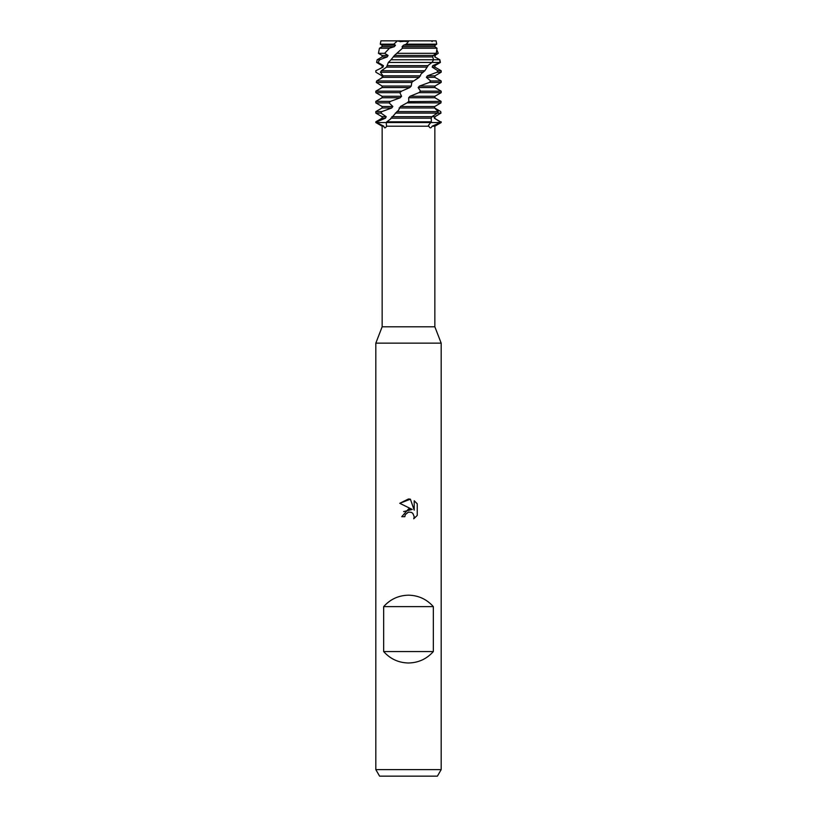 <?xml version="1.0" encoding="UTF-8"?>
<svg xmlns="http://www.w3.org/2000/svg" width="817" height="817" viewBox="0 0 817 817"><rect width="100%" height="100%" fill="white"/><g stroke="black" fill="none" stroke-linecap="round" stroke-linejoin="round"><path stroke-width="1.23" d="M406.703 41.463L397.532 40.85L436.074 40.85L436.727 44.159L434.91 45.446M383.816 126.206L376.657 122.55L386.206 122.55L386.553 126.206C385.328 128.422 384.409 128.422 383.816 126.206L382.152 126.206L382.152 326.8L434.848 326.8L441.18 343.14L441.18 769.614L375.82 769.614L379.599 776.15L437.401 776.15L441.18 769.614M432.101 126.206L432.101 126.206C431.039 128.422 429.946 128.422 428.823 126.206L428.435 125.379L430.794 122.55L440.343 122.55L432.101 126.206L434.848 126.206L434.848 326.8M386.553 126.206L428.823 126.206M382.152 326.8L375.82 343.14L441.18 343.14M408.5 512.106L405.324 514.587L404.823 516.722L401.739 516.722L408.5 508.991L412.248 509.451L399.758 503.292L408.5 498.983L410.4 499.187L414.209 510.165L414.209 500.76L417.242 503.823L417.242 515.425L413.729 518.795L414.219 516.691L412.851 513.372L411.329 512.351L408.5 512.106L411.329 512.351L412.851 513.372L414.219 516.691L413.729 518.795L417.242 515.425M383.663 651.558L383.663 606.622C390.281 599.208 398.563 595.389 408.5 595.184C418.437 595.389 426.719 599.208 433.337 606.622L433.337 651.558C426.719 658.972 418.437 662.791 408.5 662.995C398.563 662.791 390.281 658.972 383.663 651.558L433.337 651.558M382.152 126.206L375.82 122.55L430.794 122.55L431.376 121.804L386.809 121.804L386.206 122.55L441.18 122.55L434.338 118.189L440.516 121.804M404.823 516.722L405.14 514.996M412.248 509.451L403.629 511.595M405.324 514.587L408.204 512.188M417.242 503.823L414.209 500.77M410.4 499.187L399.768 503.292M380.293 78.922L382.233 77.339L382.121 75.848L375.871 72.233L375.82 70.742L383.01 67.127L383.408 65.636L378.057 62.47L379.68 59.764L387.207 56.914L388.075 55.423L384.623 53.319L389.443 48.223L394.264 46.702L395.489 45.211L393.753 44.159L397.532 40.85L380.926 40.85L408.5 40.85L398.461 41.248M383.663 606.622L433.337 606.622M400.034 41.677L409 40.85L436.074 40.85M375.82 121.804L375.82 122.55L376.657 122.55L376.851 121.804L375.82 121.804L382.09 118.189L382.09 116.698L375.82 113.083L380.896 113.083L381.876 111.592L375.82 111.592L382.09 107.977L391.731 107.977L392.854 106.486L389.055 102.871L390.495 101.379L375.82 101.379L382.09 97.764L400.228 97.764L401.586 96.273L399.84 92.658L401.545 91.167L375.82 91.167L382.09 87.552L409.828 87.552L411.237 86.061L411.778 82.446L413.525 80.954L376.627 80.954L376.29 82.446L411.778 82.446M382.09 116.698L386.227 116.698L380.896 113.083M434.562 107.915L440.741 111.592L440.986 113.083L434.91 116.698L434.91 118.189M437.759 115.054L434.91 116.698M382.09 118.189L385.461 118.189L386.227 116.698M432.939 116.698L434.593 116.698L434.338 118.189M395.367 113.083L437.452 113.083L438.229 111.592L397.001 111.592L390.495 119.068L386.819 121.804M440.986 113.083L437.452 113.083L431.938 116.698L431.213 118.189L431.376 121.804M376.851 121.804L385.461 118.189M381.876 111.592L391.731 107.977M382.09 107.977L382.09 106.486L392.854 106.486M382.09 106.486L375.82 102.871L389.055 102.871M436.891 49.929L438.229 53.319L434.91 55.423L434.807 56.914L439.781 59.764L439.975 62.47L432.775 65.636L432.183 67.127L437.851 70.742L437.034 72.233L427.383 75.848L426.362 77.339L430.692 80.954L429.364 82.446L419.458 86.061L418.151 87.552L420.541 91.167L418.896 92.658L410.052 96.273L408.643 97.764L408.786 101.379L407.029 102.871L440.966 102.871L441.119 101.379L408.5 101.625M408.643 97.764L434.91 97.764L441.119 101.379M390.495 101.379L400.228 97.764M410.052 96.273L434.91 96.273L434.91 97.764M382.09 97.764L382.09 96.273L401.586 96.273M418.896 92.658L441.18 92.658L434.91 96.273M382.09 96.273L375.82 92.658L399.84 92.658M418.151 87.552L434.91 87.552L441.18 91.167L420.541 91.167M401.545 91.167L409.828 87.552M419.458 86.061L434.91 86.061L434.91 87.552M382.09 87.552L382.09 86.061L411.237 86.061M429.364 82.446L441.18 82.446L434.91 86.061M382.09 86.061L376.29 82.446M412.993 81.414L419.244 77.339L421.194 73.826L424.83 70.742L381.376 70.742L380.436 72.233L383.061 75.848L382.724 77.339L376.627 80.954M426.362 77.339L434.91 77.339L441.18 80.954L430.692 80.954M427.383 75.848L434.91 75.848L434.91 77.339M437.034 72.233L441.18 72.233L434.91 75.848M380.436 72.233L423.277 72.233M432.183 67.127L434.91 67.127L441.18 70.742L437.851 70.742M375.82 70.742L382.999 67.127M432.775 65.636L434.91 65.636L434.91 67.127M382.09 67.127L382.09 65.636L383.408 65.636M432.939 62.47L440.394 62.47L434.91 65.636M382.09 65.636L376.606 62.47L378.057 62.47M388.33 62.47L431.948 62.47L433.602 59.764L391.026 59.764L388.33 62.47L386.512 67.147L381.376 70.742M434.807 56.914L439.852 59.764L433.602 59.764L432.683 56.914L433.214 55.423L436.258 53.319L437.013 48.223L402.505 48.223L394.468 55.423L391.026 59.764M379.68 59.764L377.148 59.764L382.09 56.914L387.207 56.914M435.42 55.127L434.91 56.914M382.09 56.914L382.09 55.423L388.075 55.423M382.09 55.423L378.434 53.319L384.623 53.319M397.522 53.319L436.258 53.319M389.443 48.223L379.456 48.223L382.09 46.702L394.264 46.702M408.5 41.473L406.223 44.159L403.486 45.211L434.91 45.211L434.889 46.702L402.097 46.702L402.505 48.223M403.486 45.211L402.097 46.702M382.09 46.702L382.09 45.211L395.489 45.211M406.223 44.159L436.727 44.159M382.09 45.211L380.262 44.159L393.753 44.159M424.83 70.742L428.425 65.146L431.948 62.47M437.003 48.223L434.879 46.702M407.029 102.871L400.442 106.486L398.379 110.509L397.001 111.592M438.229 111.592L434.552 107.977L434.756 106.486L440.966 102.871M394.468 55.423L434.899 55.423M393.283 56.914L432.683 56.914M387.34 65.636L428.2 65.636M386.523 67.127L427.22 67.127M383.061 75.848L420.53 75.848M382.724 77.339L419.244 77.339M400.442 106.486L434.756 106.486M399.105 107.977L434.562 107.977M390.832 118.189L431.213 118.189M391.884 116.698L431.938 116.698M431.764 40.85L432.07 41.626M434.848 126.206L441.18 122.55L441.18 121.804M375.82 343.14L375.82 769.614M380.926 40.85L380.262 44.159M379.456 48.223L378.434 53.319M377.148 59.764L376.606 62.47M439.852 59.764L440.394 62.47M441.18 70.742L441.18 72.233M441.18 80.954L441.18 82.446M375.82 91.167L375.82 92.658M441.18 91.167L441.18 92.658M375.82 101.379L375.82 102.871M375.82 111.592L375.82 113.083"/></g></svg>
